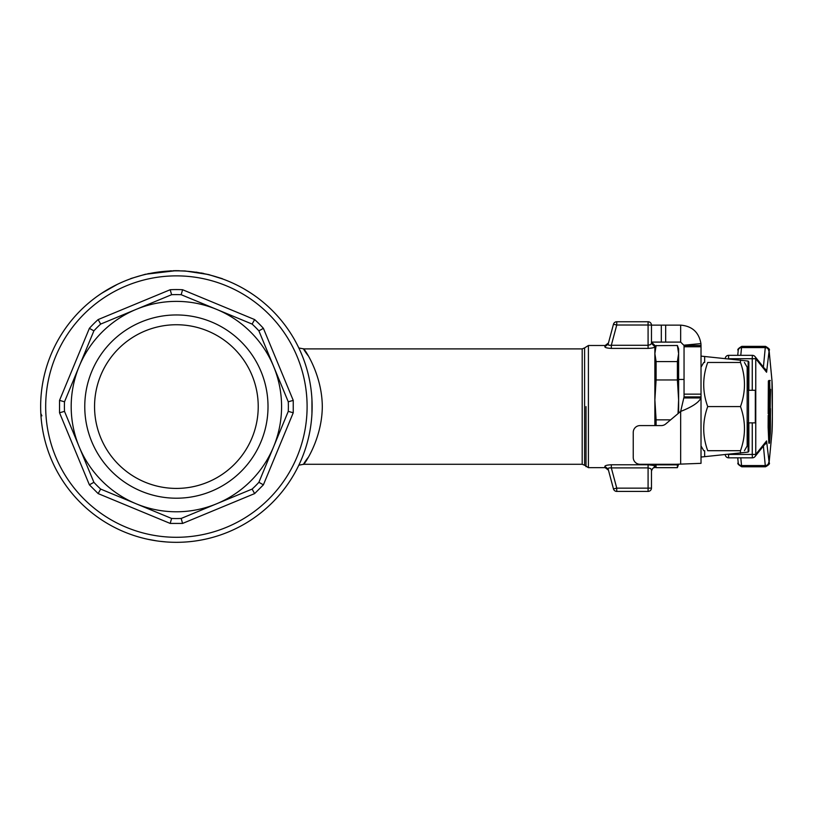 <?xml version="1.0" encoding="UTF-8"?>
<svg xmlns="http://www.w3.org/2000/svg" width="813" height="813" viewBox="0 0 813 813"><rect width="100%" height="100%" fill="white"/><g stroke="black" fill="none" stroke-linecap="round" stroke-linejoin="round"><path stroke-width="1.22" d="M770.47 408.644L770.368 432.923L769.525 443.075L768.834 415.9L769.596 431.439L770.378 408.644M769.342 426.754L769.474 413.563M768.854 415.382L768.183 415.382L768.133 427.313L768.803 442.831L769.525 443.075M770.582 389.376L769.921 411.561M770.155 412.069L770.45 389.376M770.318 380.514L769.698 380.514M769.565 414.488L769.494 389.224L768.844 413.776L769.047 380.454L769.657 380.494L770.013 394.295L769.881 414.488L768.905 414.488M769.027 380.972L768.356 380.972L769.047 380.454L768.356 380.972L768.183 413.776L768.864 414.488M181.106 270.922L175.903 270.678L145.324 274.276L130.73 278.574M147.854 273.707L171.187 270.78M222.599 278.95L208.535 274.54L184.988 270.953L179.917 270.892M176.075 270.678L179.277 270.709M222.356 278.686L217.295 277.152M209.307 274.723L196.055 272.111M173.393 270.709L175.903 270.678L173.393 270.709M201.055 272.934L203.667 273.442M744.434 362.466L747.167 367.212L747.167 445.941L744.434 450.697M740.491 362.466C745.795 362.466 745.795 362.466 740.491 362.466C745.795 362.466 745.795 362.466 740.491 362.466L707.706 362.466C702.391 377.171 702.391 391.876 707.706 406.581C702.391 421.286 702.391 435.992 707.706 450.697C702.391 450.697 702.391 450.697 707.706 450.697C702.391 450.697 702.391 450.697 707.706 450.697L740.491 450.697C745.795 435.992 745.795 421.286 740.491 406.581C745.795 391.876 745.795 377.171 740.491 362.466M740.491 450.697C745.795 450.697 745.795 450.697 740.491 450.697C745.795 450.697 745.795 450.697 740.491 450.697M707.706 362.466C702.391 362.466 702.391 362.466 707.706 362.466C702.391 362.466 702.391 362.466 707.706 362.466M752.513 355.342A3.394 3.384 141.4 0 1 755.765 358.726L752.259 358.726L752.381 355.332L728.641 355.332L728.519 358.726L752.259 358.726L752.259 390.291M752.259 422.872L752.259 454.437L728.519 454.437L728.641 457.831L752.371 457.831L752.259 454.437L755.765 454.437A3.394 3.384 38.6 0 1 752.513 457.821M728.631 457.831A3.394 3.384 38.6 0 1 725.247 454.457A3.394 3.394 0 0 0 728.641 457.831L752.381 457.831A3.394 3.394 0 0 0 755.023 456.56L765.836 443.034A3.394 3.384 38.6 0 0 766.578 440.92L755.765 454.437L755.765 358.726L766.578 372.242L769.118 350.789L771.954 380.433A16.971 0.589 -90 0 1 772.35 396.378L772.35 416.784A16.971 0.589 -90 0 1 771.954 432.729L769.118 462.373L766.578 440.92M726.243 356.328A3.394 3.384 141.4 0 1 728.631 355.332A3.394 3.394 0 0 0 725.247 358.706A3.394 3.384 141.4 0 1 726.243 356.328M747.167 422.872L755.318 422.872L755.318 390.291L748.529 390.291L748.529 422.872M311.948 399.62L311.948 413.543M648.195 325.017L650.481 325.058L648.083 325.017L648.083 321.745L616.752 321.745L616.752 325.017L613.469 324.255L608.114 344.265L608.866 345.261L611.325 345.271L611.325 348.391L648.083 348.391C652.25 348.167 654.506 347.608 654.872 346.704L654.872 425.585M605.177 345.505L608.459 342.984L613.469 324.255A3.394 3.394 0 0 1 616.752 321.745L648.083 321.745A3.394 3.394 0 0 1 651.477 325.139L651.477 343.381L651.477 325.139L650.481 325.058M648.083 348.391L648.083 345.271L650.481 344.631L651.477 343.381L654.872 346.704L654.872 345.495L654.872 346.704M650.441 490.463A3.394 3.394 0 0 0 650.481 490.422A3.394 3.394 0 0 1 650.441 490.463A3.394 3.394 0 0 0 651.477 488.024L651.477 469.782L651.477 488.024A3.394 3.394 0 0 1 648.083 491.418L616.752 491.418L648.083 491.418L648.083 488.146L650.491 488.105M655.989 464.274L656.101 467.668L654.872 464.274L654.872 466.459L651.477 469.782L650.481 468.532L648.083 467.892L648.083 464.772L652.92 465.361M651.477 471.052L651.477 469.782L651.477 471.052C652.463 468.359 653.601 467.231 654.872 467.668L654.872 466.459C654.506 465.554 652.25 464.995 648.083 464.772L611.325 464.772L611.325 467.892L608.866 467.902L608.114 468.898L613.469 488.908L616.752 488.146L616.752 491.418A3.394 3.394 0 0 1 614.689 490.717A3.394 3.394 0 0 0 616.752 491.418M613.469 488.908A3.394 3.394 0 0 0 614.689 490.717A3.394 3.394 0 0 1 613.469 488.908A3.394 3.394 0 0 0 614.689 490.717A3.394 3.394 0 0 1 613.469 488.908L608.114 468.898L604.831 466.449L605.177 467.668L604.831 466.449C604.984 465.534 607.148 464.975 611.325 464.772M608.114 344.265L604.831 346.714L605.177 345.495L604.831 346.714C604.984 347.629 607.148 348.177 611.325 348.391M307.954 457.678C292.65 478.349 322.019 448.552 322.304 406.581C322.009 364.631 292.65 334.793 307.954 355.484M258.229 406.581A81.839 81.839 0 0 0 176.391 324.743A81.839 81.839 0 0 0 94.552 406.581A81.839 81.839 0 0 0 176.391 488.42A81.839 81.839 0 0 0 258.229 406.581M293.239 412.78L293.239 400.382L263.402 328.34A117.011 117.011 0 0 0 254.632 319.57L182.59 289.733A117.011 117.011 0 0 0 170.191 289.733L98.149 319.57A117.011 117.011 0 0 0 89.379 328.34L59.542 400.382L59.542 412.78L89.379 484.822L98.149 493.593L170.191 523.43L171.604 518.46L136.127 503.775A105.202 105.202 0 0 0 216.644 503.775L181.177 518.46L182.59 523.43L254.632 493.593L252.111 489.08L216.644 503.775A105.202 105.202 0 0 0 273.575 446.835L258.89 482.312L263.402 484.822L293.239 412.78L288.269 411.368L273.575 446.835A105.202 105.202 0 0 0 273.575 366.328L288.269 401.795A111.981 111.981 0 0 1 288.371 406.581L288.371 407.537L288.371 406.581A111.981 111.981 0 0 1 288.269 411.368M171.604 518.46A111.981 111.981 0 0 0 181.177 518.46M84.765 406.581A91.625 91.625 0 0 1 176.391 314.956A91.625 91.625 0 0 1 268.016 406.581A91.625 91.625 0 0 1 176.391 498.206A91.625 91.625 0 0 1 84.765 406.581M182.59 289.733L181.177 294.702L216.644 309.387A105.202 105.202 0 0 0 136.127 309.387L171.604 294.702L170.191 289.733M181.177 294.702A111.981 111.981 0 0 0 171.604 294.702M59.542 400.382L64.512 401.795A111.981 111.981 0 0 0 64.512 411.368L59.542 412.78M293.239 400.382L288.269 401.795M312.131 406.581A135.741 135.741 0 0 0 176.391 270.841A135.741 135.741 0 0 0 40.65 406.581A135.741 135.741 0 0 0 176.391 542.322A135.741 135.741 0 0 0 312.131 406.581A135.741 135.741 0 0 0 176.391 270.841A135.741 135.741 0 0 0 40.65 406.581A135.741 135.741 0 0 0 176.391 542.322A135.741 135.741 0 0 0 312.131 406.581M678.032 413.624L678.621 399.905L678.621 413.126M677.392 345.495L656.101 345.657L677.392 345.495L678.621 348.889L678.621 353.625L677.392 345.657M677.392 361.582L677.392 379.966L656.101 379.966L656.101 361.582L677.392 361.582L678.621 353.625L678.621 399.905L677.392 379.966M656.101 464.853L677.392 464.853L677.392 467.668L656.101 467.668M656.101 379.966L654.872 399.905L656.101 419.854L670.613 419.854M656.101 345.657L654.872 353.625L656.101 361.582M678.621 464.172L677.392 467.668M677.392 464.853L677.514 464.223M98.149 319.57L100.66 324.082A111.981 111.981 0 0 0 93.891 330.85L89.379 328.34M89.379 484.822L93.891 482.312L64.512 411.368M98.149 493.593L100.66 489.08A111.981 111.981 0 0 1 93.891 482.312M263.402 328.34L258.89 330.85A111.981 111.981 0 0 0 252.121 324.082L254.632 319.57M64.512 401.795L93.891 330.85M100.66 324.082L136.127 309.387A105.202 105.202 0 0 0 136.127 503.775L100.66 489.08M252.121 489.08A111.981 111.981 0 0 0 258.89 482.312M258.89 330.85L273.575 366.328A105.202 105.202 0 0 0 216.644 309.387L252.121 324.082M651.477 343.381L651.477 342.1L651.477 343.381M40.833 413.543L41.88 415.829M118.312 283.889L119.064 283.544M101.625 293.29L97.987 295.769M97.438 296.166L99.653 294.611M101.686 293.249L117.346 284.357M111.188 287.528L112.844 286.633M116.147 284.946L115.334 285.353M115.131 285.454L114.552 285.749M114.43 285.81L101.3 293.503M102.235 292.893L101.655 293.269M234.002 283.676L235.729 284.499M249.804 292.406L251.136 293.28M254.205 295.363L254.815 295.79M238.006 285.637L237.213 285.231M237.416 285.333L239.235 286.267M253.961 295.19L252.67 294.306M250.211 292.67L251.105 293.249M251.806 293.717L250.871 293.097M254.032 295.241L255.343 296.166M247.406 290.902L250.323 292.741M250.333 292.751L253.087 294.591M236.634 284.946L237.345 285.302M254.144 295.322L253.128 294.611M236.553 284.906L233.717 283.544M246.908 290.597L247.609 291.024M250.262 292.7L244.246 289.022M108.779 288.879L110.517 287.893M110.202 288.076L109.674 288.371M166.523 541.966L165.822 541.905M154.5 540.543L153.159 540.32M156.828 540.899L147.458 539.202M148.555 539.436L149.186 539.568M157.437 540.991L159.358 541.245M159.46 541.265L157.041 540.93M187.112 541.895L184.917 542.047M184.084 542.098L184.937 542.047M190.11 541.621L187.783 541.844M205.587 539.141L202.346 539.812M201.055 540.056L197.711 540.635M200.913 540.086L199.124 540.401M195.516 540.97L194.388 541.123M193.85 541.194L192.803 541.326M203.667 539.547L204.256 539.426M205.12 539.243L203.494 539.588M202.722 539.741L200.374 540.188M189.998 541.641L189.287 541.702M187.945 541.824L187.427 541.875M184.551 542.078L183.718 542.119M195.211 541.011L196.055 540.889M183.647 542.129L184.297 542.088M150.456 539.822L151.025 539.934M161.34 541.478L162.417 541.6M166.421 541.956L159.734 541.295M156.838 540.909L155.07 540.635M701.019 457.048L748.133 452.099L748.864 451.185L748.864 422.872M748.864 390.291L748.864 361.978L748.133 361.063L701.019 356.114M684.038 397.964L700.928 397.964L701.019 396.896L701.019 463.339L676.365 464.274L640.024 464.274A6.789 6.789 0 0 1 633.246 457.485L633.246 432.374A6.789 6.789 0 0 1 640.024 425.585L661.315 425.585A6.789 6.789 0 0 0 665.674 424L680.664 411.419L684.048 396.896L701.019 396.896L701.019 345.495L684.048 345.495L684.048 396.896M654.872 345.495L651.477 342.1L680.664 342.1L680.664 325.139L651.477 325.139M684.048 345.495L680.664 342.1M680.664 325.139C692.148 326.094 698.906 332.253 700.928 343.604L701.019 345.495M700.928 397.964C698.906 402.445 692.148 406.937 680.664 411.419L680.664 464.081M748.529 390.291L747.167 390.291M740.491 406.581L707.706 406.581M650.471 488.105L648.195 488.146M64.4 406.581L64.41 405.626L64.4 406.581M656.101 425.585L656.101 419.854M770.104 414.874L769.444 414.874M770.053 425.423L769.383 425.423M770.013 426.683L769.352 426.683M768.834 415.9L768.163 415.9M768.773 425.86L768.112 425.86M768.793 427.313L768.133 427.313M768.844 413.776L768.183 413.776M738.184 462.373A3.394 3.191 -5.5 0 0 741.537 465.564L740.795 457.831M740.795 355.332L741.537 347.598A20.366 0.711 -90 0 1 741.781 346.368L765.521 346.368A20.366 0.711 90 0 0 765.277 347.598L763.407 367.09M738.184 350.789A3.394 3.191 5.5 0 1 741.537 347.598L765.277 347.598A3.394 3.191 -174.5 0 1 768.712 350.789M728.519 358.99L725.481 358.726M725.481 454.437L728.519 454.172M766.71 371.643A3.394 3.191 -174.5 0 0 764.748 368.767M766.71 441.52A3.394 3.191 174.5 0 1 764.748 444.396M763.407 446.073L765.277 465.564L741.537 465.564A20.366 0.711 -90 0 0 741.781 466.794L765.521 466.794C768.986 464.843 770.175 463.481 769.098 462.699L771.944 433.055L772.35 416.784L771.944 380.108L769.098 350.464C770.185 349.712 768.996 348.35 765.521 346.368M768.712 462.373A3.394 3.191 174.5 0 1 765.277 465.564A20.366 0.711 90 0 0 765.521 466.794M648.083 345.271L611.325 345.271L616.752 325.017L648.083 325.017L648.083 345.271M614.689 322.446A3.394 3.394 0 0 1 616.752 321.745M611.325 467.892L648.083 467.892L648.083 488.146L616.752 488.146L611.325 467.892M608.459 470.178L605.177 467.658L588.409 467.668L588.409 345.495L605.177 345.495M586.01 406.581L586.01 466.672L586.01 406.581M588.409 467.668L584.598 465.26L584.598 347.903L582.199 348.889L582.199 464.274L303.716 464.274L298.828 465.178M254.632 493.593L263.402 484.822M170.191 523.43L182.59 523.43M45.68 406.581A130.71 130.71 0 0 1 176.391 275.871A130.71 130.71 0 0 1 307.101 406.581A130.71 130.71 0 0 1 176.391 537.291A130.71 130.71 0 0 1 45.68 406.581M748.133 361.063L748.133 390.291M748.133 422.872L748.133 452.099M665.674 342.1L665.674 325.139M661.315 342.1L661.315 325.139M684.048 346.765L701.019 346.765M684.048 394.142L701.019 394.142M684.038 345.179L700.928 343.604M704.658 356.907L704.658 362.466M704.658 450.697L704.658 456.256M740.44 453.136L740.44 450.697M740.44 362.466L740.44 360.027M766.578 372.242A3.394 3.384 -38.6 0 0 765.836 370.128L755.023 356.602A3.394 3.394 0 0 0 752.381 355.332L728.641 355.332M768.834 443.197L769.505 443.197M769.474 412.12L770.145 412.12M701.019 445.941L703.763 450.697M701.019 367.212L703.763 362.466M678.621 379.437L684.048 379.437M584.598 347.903L588.409 345.495M582.199 348.889L303.716 348.889L298.828 347.984M584.598 465.26L582.199 464.274M654.872 348.889L656.101 345.495M737.737 355.332L738.204 350.464C737.117 349.712 738.316 348.35 741.781 346.368M741.781 466.794C738.316 464.843 737.127 463.481 738.204 462.699L737.737 457.831"/></g></svg>
